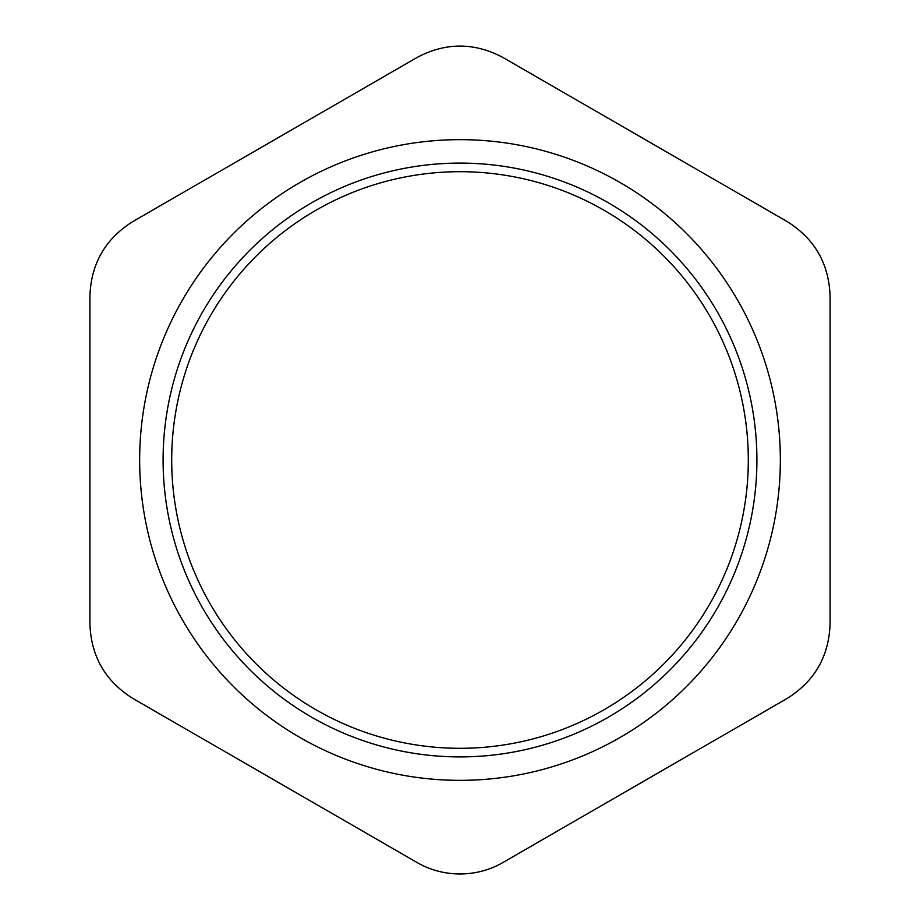 <?xml version="1.0" encoding="UTF-8"?>
<svg xmlns="http://www.w3.org/2000/svg" width="920" height="920" viewBox="0 0 920 920"><rect width="100%" height="100%" fill="white"/><g stroke="black" fill="none" stroke-linecap="round" stroke-linejoin="round"><path stroke-width="1.38" d="M748.305 460A288.305 288.305 0 0 1 315.847 709.676A288.305 288.305 0 0 1 315.847 210.323A288.305 288.305 0 0 1 748.305 460M89.93 296.033L89.93 623.967C91.068 656.443 105.409 681.283 132.963 698.498L416.967 862.466C430.008 869.998 444.348 873.839 460 874C475.651 873.839 489.992 869.998 503.033 862.466L787.037 698.498C814.591 681.283 828.931 656.443 830.07 623.967L830.07 296.033C828.931 263.557 814.591 238.717 787.037 221.501L503.033 57.534C474.341 42.274 445.659 42.274 416.967 57.534L132.963 221.501C105.409 238.717 91.068 263.557 89.93 296.033M460 780.344A320.344 320.344 0 0 0 737.426 299.828A320.344 320.344 0 0 0 182.574 299.828A320.344 320.344 0 0 0 460 780.344M756.907 460A296.907 296.907 0 0 0 311.546 202.871A296.907 296.907 0 0 0 311.546 717.129A296.907 296.907 0 0 0 756.907 460"/></g></svg>
